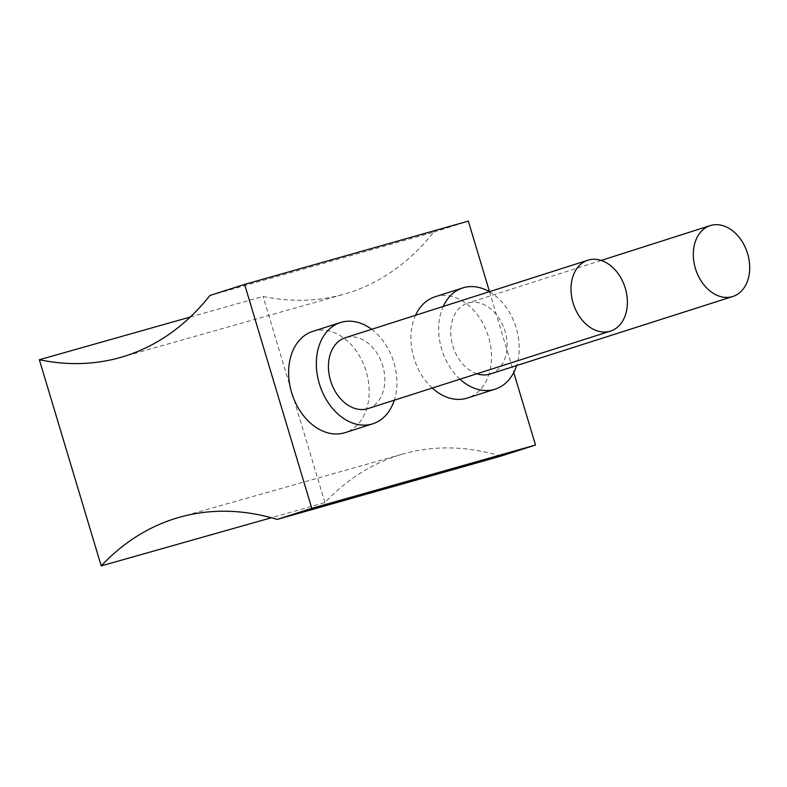 <?xml version="1.0" encoding="UTF-8"?>
<svg xmlns="http://www.w3.org/2000/svg" width="787" height="787" viewBox="0 0 787 787"><rect width="100%" height="100%" fill="white"/><g stroke="black" fill="none" stroke-linecap="round" stroke-linejoin="round"><path stroke-width="0.59" stroke-dasharray="3.94 2.95" d="M500.857 456.116A340.122 232.765 -105.8 0 0 403.052 453.991A340.122 232.765 -105.8 0 0 397.937 455.535A340.122 232.765 -105.8 0 0 324.923 502.598L271.338 517.757M190.306 317.013L263.065 296.424A340.122 232.765 74.2 0 0 343.958 294.21L120.244 357.514M209.952 295.479L433.667 232.175A340.122 232.765 74.2 0 1 349.074 292.666A340.122 232.765 74.2 0 1 343.958 294.21M489.494 291.662L513.744 372.507M312.734 331.406A53.142 38.74 -107.7 0 1 366.191 371.474A53.142 38.74 -107.7 0 1 345.08 432.653M432.279 388.05A53.142 38.74 -107.7 0 1 413.923 357.967A53.142 38.74 -107.7 0 1 415.506 315.302M435.034 296.797A53.142 38.74 -107.7 0 1 488.491 336.866A53.142 38.74 -107.7 0 1 467.38 398.045M433.667 232.175L468.324 221.098M324.923 502.598L263.065 296.424M460.002 379.196A53.142 38.74 -107.7 0 1 441.645 349.113A53.142 38.74 -107.7 0 1 443.229 306.448M489.396 291.692A53.142 38.74 -107.7 0 1 516.213 328.012A53.142 38.74 -107.7 0 1 516.606 365.571M490.252 373.992A37.205 27.122 72.3 0 0 505.028 331.17A37.205 27.122 72.3 0 0 467.606 303.123A37.205 27.122 72.3 0 0 452.83 345.946A37.205 27.122 72.3 0 0 476.952 373.776M371.661 329.31A53.142 38.74 -107.7 0 1 393.913 362.62A53.142 38.74 -107.7 0 1 394.307 400.18M367.952 408.601A37.205 27.122 72.3 0 0 382.728 365.788A37.205 27.122 72.3 0 0 345.306 337.731M179.328 517.305L403.052 453.991M601.179 260.448L467.606 303.123"/><path stroke-width="1.18" d="M271.338 517.757L101.208 565.902L39.35 359.728L190.306 317.013M39.35 359.728A340.122 232.765 74.2 0 0 120.244 357.514A340.122 232.765 74.2 0 0 125.359 355.98A340.122 232.765 74.2 0 0 209.952 295.479L244.609 284.402L311.79 508.343L277.142 519.42A340.122 232.765 -105.8 0 0 179.328 517.305A340.122 232.765 -105.8 0 0 174.222 518.84A340.122 232.765 -105.8 0 0 101.208 565.902M311.79 508.343L535.514 445.039L500.857 456.116L277.142 519.42M244.609 284.402L468.324 221.098L489.494 291.662M513.744 372.507L535.514 445.039M394.307 400.18A53.142 38.74 -107.7 0 1 372.802 423.79L345.08 432.653A53.142 38.74 -107.7 0 1 291.623 392.575A53.142 38.74 -107.7 0 1 312.734 331.406L340.456 322.542A53.142 38.74 -107.7 0 1 371.661 329.31M415.506 315.302A53.142 38.74 -107.7 0 1 435.034 296.797L462.756 287.934A53.142 38.74 -107.7 0 1 489.396 291.692M516.606 365.571A53.142 38.74 -107.7 0 1 495.102 389.181L467.38 398.045A53.142 38.74 -107.7 0 1 432.279 388.05M443.229 306.448A53.142 38.74 -107.7 0 1 462.756 287.934M747.601 253.66A37.205 27.122 72.3 0 0 710.179 225.613A37.205 27.122 72.3 0 0 695.403 268.436A37.205 27.122 72.3 0 0 732.825 296.483A37.205 27.122 72.3 0 0 747.601 253.66M625.301 288.268A37.205 27.122 72.3 0 0 587.879 260.222A37.205 27.122 72.3 0 0 573.103 303.044A37.205 27.122 72.3 0 0 610.525 331.091A37.205 27.122 72.3 0 0 625.301 288.268M372.802 423.79A53.142 38.74 -107.7 0 1 319.345 383.722A53.142 38.74 -107.7 0 1 340.456 322.542M587.879 260.222L345.306 337.731A37.205 27.122 72.3 0 0 330.53 380.554A37.205 27.122 72.3 0 0 367.952 408.601L610.525 331.091M495.102 389.181A53.142 38.74 -107.7 0 1 460.002 379.196M476.952 373.776A37.205 27.122 72.3 0 0 490.252 373.992L732.825 296.483M710.179 225.613L601.179 260.448"/></g></svg>
